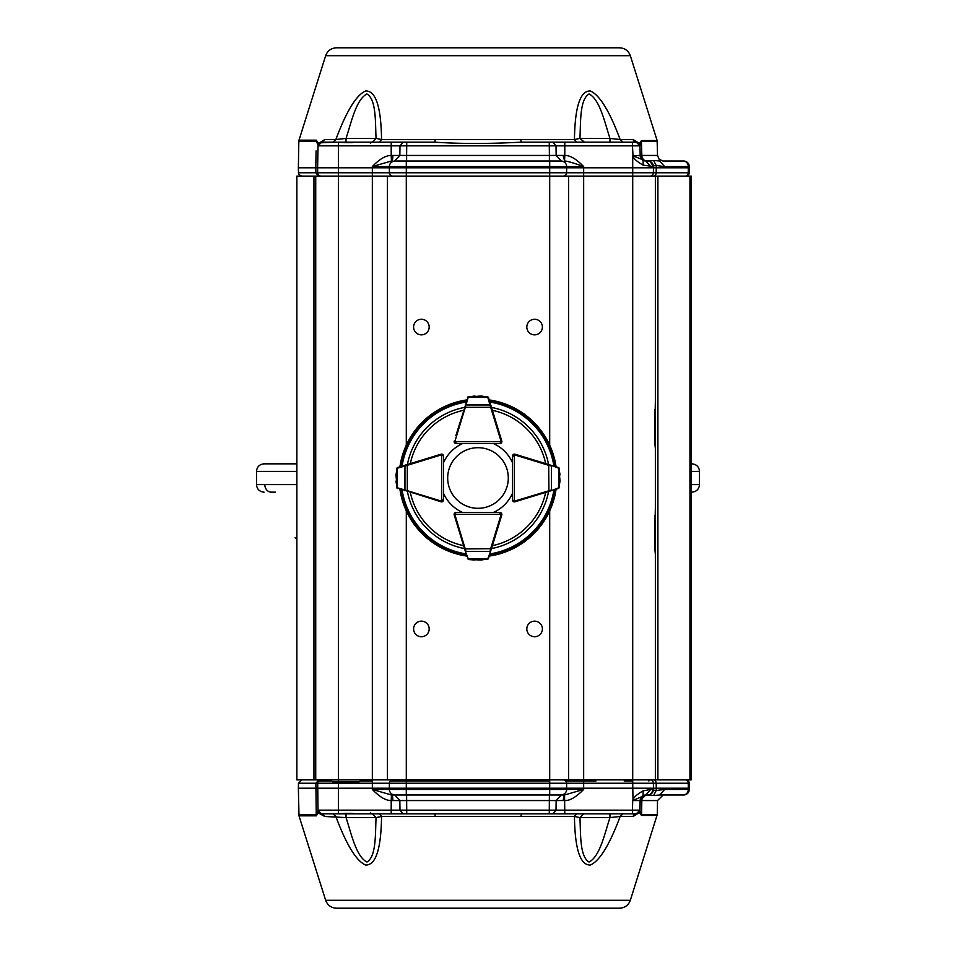 <?xml version="1.0" encoding="UTF-8"?>
<svg xmlns="http://www.w3.org/2000/svg" width="956" height="956" viewBox="0 0 956 956"><rect width="100%" height="100%" fill="white"/><g stroke="black" fill="none" stroke-linecap="round" stroke-linejoin="round"><path stroke-width="1.43" d="M296.862 539.292L295.081 537.846L296.862 537.846M264.059 463.851L296.862 463.851L264.059 463.851C259.47 464.293 256.949 466.815 256.507 471.392C256.949 466.815 259.47 464.293 264.059 463.851M275.376 492.149L271.217 492.149A7.552 6.405 90 0 1 264.824 484.608M691.212 484.608L699.493 484.608L699.493 471.392C699.051 466.815 696.53 464.293 691.941 463.851L691.212 463.851M691.941 492.149C696.53 491.707 699.051 489.185 699.493 484.608C699.051 489.185 696.53 491.707 691.941 492.149L691.212 492.149M689.945 779.893L689.945 176.107L691.212 176.107L691.212 779.893L655.362 779.893L655.362 554.325L654.609 546.127L655.362 507.337L655.362 448.663L654.609 440.465L655.362 401.675L655.362 176.107L296.862 176.107L296.862 779.893L313.95 779.893L313.95 176.107M421.393 334.851A7.803 7.803 0 0 1 414.641 323.152A7.803 7.803 0 0 1 428.145 323.152A7.803 7.803 0 0 1 421.393 334.851M534.607 636.744A7.803 7.803 0 0 1 527.855 625.045A7.803 7.803 0 0 1 541.359 625.045A7.803 7.803 0 0 1 534.607 636.744M534.607 334.851A7.803 7.803 0 0 1 527.855 323.152A7.803 7.803 0 0 1 541.359 323.152A7.803 7.803 0 0 1 534.607 334.851M421.393 636.744A7.803 7.803 0 0 1 414.641 625.045A7.803 7.803 0 0 1 428.145 625.045A7.803 7.803 0 0 1 421.393 636.744M655.362 391.207L655.362 459.131M655.362 496.869L655.362 564.793M689.945 176.107L655.362 176.107L655.362 779.893L313.95 779.893M315.731 779.893L315.731 176.107M387.431 176.107L387.431 779.893M568.569 779.893L568.569 176.107M654.609 440.465L654.609 409.873M654.609 546.127L654.609 515.535M435.625 500.131L441.027 501.792A1.888 1.888 0 0 0 443.476 499.988L443.476 493.224A37.738 37.738 0 0 0 462.776 512.524L456.024 512.524A1.888 1.888 0 0 0 454.208 514.973A1.888 1.888 0 0 1 454.136 514.412L456.012 512.524A1.888 1.888 0 0 0 454.136 514.412L501.111 514.412L499.976 512.524L493.224 512.524A37.738 37.738 0 0 0 512.524 493.224L512.524 499.988A1.888 1.888 0 0 0 514.973 501.792A1.888 1.888 0 0 1 514.412 501.864L512.524 499.976A1.888 1.888 0 0 0 514.412 501.864L514.412 454.889L512.524 456.024L512.524 462.776A37.738 37.738 0 0 0 493.224 443.476L499.988 443.476A1.888 1.888 0 0 0 501.792 441.027A1.888 1.888 0 0 1 501.864 441.588L499.976 443.476A1.888 1.888 0 0 0 501.864 441.588L454.889 441.588L456.024 443.476L454.136 441.588A1.888 1.888 0 0 1 454.22 441.027A1.888 1.888 0 0 0 456.012 443.476L462.776 443.476A37.738 37.738 0 0 0 443.476 462.776L443.476 456.024A1.888 1.888 0 0 0 441.027 454.208A1.888 1.888 0 0 1 441.588 454.136L443.476 456.012A1.888 1.888 0 0 0 441.588 454.136L441.588 501.111L443.476 499.976L441.588 501.864A1.888 1.888 0 0 1 441.027 501.781L396.668 487.727M489.221 399.931A78.87 78.87 0 0 1 556.069 466.779M556.069 489.221A78.87 78.87 0 0 1 489.221 556.069M466.779 556.069A78.87 78.87 0 0 1 399.931 489.221M399.931 466.779A78.87 78.87 0 0 1 466.779 399.931M520.375 500.131L514.973 501.792L514.746 501.064L551.373 490.034L551.373 465.966L548.696 465.321L548.923 464.592L559.332 468.273M500.131 520.375L501.792 514.973A1.888 1.888 0 0 0 499.988 512.524L501.314 513.085A1.888 1.888 0 0 0 499.976 512.524L456.024 512.524L454.889 514.412A1.135 1.135 0 0 0 454.937 514.746L465.966 551.373L490.034 551.373L490.679 548.696L491.408 548.923L487.727 559.332M455.869 520.375L454.208 514.973L455.869 520.375M435.625 455.869L441.027 454.208A1.888 1.888 0 0 1 441.588 454.136M455.869 435.625L468.273 396.668M520.375 455.869L514.973 454.208A1.888 1.888 0 0 0 512.524 456.012L513.085 454.686A1.888 1.888 0 0 0 512.524 456.024L512.524 499.976L514.412 501.111A1.135 1.135 0 0 0 514.746 501.064M500.131 435.625L501.792 441.027A1.888 1.888 0 0 1 501.864 441.588M407.077 464.592L407.304 465.321L397.421 468.177L397.732 467.448A1.888 1.888 0 0 0 397.588 467.508L396.417 469.049L397.732 467.448L441.027 454.22L441.254 454.937A1.135 1.135 0 0 1 441.588 454.889L443.476 456.024L443.476 499.976A1.888 1.888 0 0 1 441.588 501.864A1.888 1.888 0 0 0 443.476 499.976L442.915 501.314M395.987 474.678L395.975 474.917A0.753 0.753 0 0 0 395.975 474.953L397.17 488.265L395.987 481.322M395.975 481.047A0.753 0.753 0 0 0 395.975 481.083A0.753 0.753 0 0 1 395.975 481.047A0.753 0.753 0 0 0 395.975 481.083L397.17 488.265M396.967 488.098L397.588 488.492A1.888 1.888 0 0 0 397.732 488.552L397.421 487.823L407.304 490.679L407.077 491.408M397.17 467.735L395.975 474.953A0.753 0.753 0 0 1 395.975 474.917A0.753 0.753 0 0 0 395.975 474.953M404.95 465.249L404.95 490.751M499.976 513.288A1.135 1.135 0 0 1 501.111 514.412L501.864 514.412A1.888 1.888 0 0 0 501.314 513.085L501.864 514.412A1.888 1.888 0 0 1 501.781 514.973L491.408 548.923M466.552 555.34L454.22 514.973L454.937 514.746M469.049 559.583L467.448 558.268A1.888 1.888 0 0 0 467.508 558.412L469.049 559.583L474.917 560.025L469.133 559.487L481.047 560.025L488.265 558.83L481.322 560.013M481.083 560.025A0.753 0.753 0 0 1 481.047 560.025A0.753 0.753 0 0 0 481.083 560.025L488.265 558.83M488.098 559.033L488.492 558.412A1.888 1.888 0 0 0 488.552 558.268L489.675 554.564M467.735 558.83L469.133 559.487M467.448 558.268L468.344 558.913L487.656 558.913L488.552 558.268M465.249 551.05L468.177 558.579M464.592 548.923L490.679 548.696L501.064 514.746A1.135 1.135 0 0 0 501.111 514.412M487.823 558.579L490.751 551.05M491.408 407.077L490.679 407.304L487.823 397.421L488.552 397.732A1.888 1.888 0 0 0 488.492 397.588L486.951 396.417L488.552 397.732L501.781 441.027L501.064 441.254A1.135 1.135 0 0 1 501.111 441.588L499.976 443.476L456.024 443.476A1.888 1.888 0 0 1 454.686 442.915A1.888 1.888 0 0 0 456.024 443.476L454.686 442.915A1.888 1.888 0 0 1 454.136 441.588A1.888 1.888 0 0 0 454.686 442.915M481.322 395.987L481.083 395.975A0.753 0.753 0 0 0 481.047 395.975L467.735 397.17L474.678 395.987M474.953 395.975A0.753 0.753 0 0 0 474.917 395.975A0.753 0.753 0 0 1 474.953 395.975A0.753 0.753 0 0 0 474.917 395.975L467.735 397.17M467.902 396.967L467.508 397.588A1.888 1.888 0 0 0 467.448 397.732L468.177 397.421L465.321 407.304L464.592 407.077M488.265 397.17L481.047 395.975A0.753 0.753 0 0 1 481.083 395.975A0.753 0.753 0 0 0 481.047 395.975M490.751 404.95L465.249 404.95M513.288 456.024A1.135 1.135 0 0 1 514.412 454.889L514.412 454.136A1.888 1.888 0 0 0 513.085 454.686L514.412 454.136A1.888 1.888 0 0 1 514.973 454.22L548.923 464.592M554.564 489.675L555.34 489.448M551.05 490.751L558.579 487.823L558.268 488.552A1.888 1.888 0 0 0 558.412 488.492L559.583 486.951L558.268 488.552L514.973 501.781M560.013 481.322L560.025 481.083A0.753 0.753 0 0 0 560.025 481.047L558.83 467.735L560.013 474.678M560.025 474.917A0.753 0.753 0 0 1 560.025 474.953A0.753 0.753 0 0 0 560.025 474.917L558.83 467.735M559.033 467.902L558.412 467.508A1.888 1.888 0 0 0 558.268 467.448L555.34 466.552M558.83 488.265L560.025 481.047A0.753 0.753 0 0 1 560.025 481.083M548.923 491.408L548.696 465.321L514.746 454.937A1.135 1.135 0 0 0 514.412 454.889M558.579 487.823L558.913 468.344L558.268 467.448M558.579 468.177L551.05 465.249M508.293 478A30.293 30.293 0 0 0 462.847 451.758A30.293 30.293 0 0 0 462.847 504.242A30.293 30.293 0 0 0 508.293 478M336.452 908.2L619.548 908.2L336.452 908.2C331.135 907.901 327.538 905.272 325.661 900.289L630.339 900.289C628.462 905.272 624.865 907.901 619.548 908.2M637.652 810.174L556.022 810.15L552.652 813.855L633.744 813.855M371.502 813.855L336.811 813.855M326.247 813.855L334.301 813.855L321.754 813.855L324.861 816.496L318.73 813.209L318.109 810.999M639.361 813.018L640.173 800.554L639.743 812.337L640.197 811.381L641.44 815.432L639.743 812.337L633.111 816.496L620.133 816.496C609.617 844.781 599.687 860.962 590.342 865.037C580.196 865.311 574.903 849.131 574.448 816.496L576.396 813.855L577.508 813.855M621.567 814.333L622.989 813.855L620.133 816.496L609.964 817.571L609.976 813.855L583.698 813.855L579.934 817.571L574.448 816.496L381.552 816.496C381.097 849.059 375.816 865.24 365.706 865.049C356.445 861.177 346.49 844.996 335.867 816.496L333.011 813.855L334.301 813.855L329.342 813.855M318.025 810.497L318.264 812.433L316.388 815.827L299.001 815.827L325.661 900.289M316.388 815.827A3.394 3.071 -90 0 1 316.245 814.87L318.013 810.389L317.619 788.198L298.368 788.198L299.001 815.827M332.58 781.793L359.253 781.793M636.995 813.783L638.99 812.648M370.45 812.731L371.585 813.855L321.825 813.855A1.135 1.064 90 0 1 321.778 813.855L318.671 812.23L321.228 813.819L338.376 813.819C346.765 813.162 352.166 813.174 354.604 813.855L403.348 813.855L399.978 810.15L391.207 810.15L391.207 813.855M318.659 812.206L318.73 813.209M318.264 812.433L317.786 811.465M378.098 813.855L379.604 813.855L381.552 816.496L376.067 817.571L372.302 813.855L434.371 813.855A3.776 0.908 -90 0 1 435.231 816.496M372.577 813.855L346.024 813.855L346.036 817.571L324.861 816.496M346.036 817.571C351.33 833.656 356.074 856.516 366.937 862.037C376.425 856.516 375.23 833.668 376.067 817.571L346.036 817.571M520.769 816.496L521.629 813.855L576.396 813.855L549.282 813.855L549.282 810.15L406.718 810.15L406.718 813.855L403.348 813.855M406.718 813.855L521.629 813.855M579.934 817.571C580.77 833.656 579.575 856.516 589.063 862.037C599.926 856.516 604.67 833.656 609.964 817.571L579.934 817.571M619.691 813.855L632.454 813.855L632.454 810.15L640.006 810.15L640.173 800.554L640.006 810.15L636.23 813.855A3.776 3.274 -90 0 0 633.111 816.496M639.982 810.473L639.409 812.122M622.989 813.855L635.74 813.855M651.765 793.361L653.474 788.198L372.338 788.198L372.338 783.227L389.403 783.227L389.343 789.429A5.664 5.664 -90 0 0 394.995 794.986A5.664 5.664 90 0 1 389.343 789.429L372.338 789.429C379.544 796.934 385.842 800.638 391.207 800.542L391.434 794.986L564.566 794.986L583.662 789.429C576.241 797.065 569.955 800.77 564.793 800.542L556.153 800.554L561.303 794.986L549.389 794.986L549.282 810.15L556.022 810.15L556.153 800.554L399.847 800.554L394.78 794.986L391.876 794.986A5.664 0.956 90 0 1 392.832 800.554L391.207 800.542L391.207 810.15L318.001 810.15L321.228 813.819L318.001 810.162L317.703 783.227A3.394 3.394 0 0 1 321.096 779.893L321.096 779.893A3.394 3.394 0 0 0 317.703 783.227L298.463 783.227L298.368 788.198M319.854 813.305L321.312 813.831M640.197 811.381L640.006 810.162L636.23 813.855L632.454 813.855M552.652 813.855L549.282 813.855M527.055 908.2L499.044 908.2M456.956 908.2L430.833 908.2M644.081 795.261A5.664 5.664 131.5 0 0 643.149 795.667A5.664 5.664 7.4 0 1 645.826 794.986L643.077 795.703L640.173 800.554L632.621 800.554L640.173 800.554A5.664 5.664 7.4 0 1 643.077 795.703A5.664 5.664 131.5 0 0 640.173 800.554L645.826 794.986A5.664 5.664 131.5 0 0 644.296 795.201M601.396 813.855L618.759 813.855L601.396 813.855M630.339 900.289L657.286 814.464L641.584 814.464L641.823 800.554A5.664 5.162 90 0 1 646.985 794.986L645.67 794.986M661.695 794.986L663.189 794.986L657.525 800.554L640.173 800.554L641.357 797.196L643.926 795.344L649.638 795.344L653.438 790.146L656.222 790.481L653.605 795.512L649.638 795.344M653.45 789.716L653.474 788.198L656.258 788.198L656.222 790.481L664.635 789.429L659.736 794.986L653.605 795.512M391.434 794.986L372.338 789.429L372.338 788.198L317.619 788.198M632.454 810.15L632.717 800.315C633.649 797.352 637.126 794.197 643.173 790.863L650.749 789.429L645.826 794.986L633.015 800.435L632.717 783.227L583.662 783.227L583.662 789.429L566.657 789.429A5.664 5.664 -90 0 1 561.005 794.986A5.664 5.664 0 0 0 566.657 789.429L566.597 783.227A3.394 3.394 90 0 0 563.204 779.893M659.736 794.986L683.648 794.986A5.664 5.664 0 0 0 689.3 789.429A5.664 5.664 0 0 1 683.648 794.986A5.664 5.664 0 0 0 689.3 789.429L689.324 788.198L688.32 788.198L688.296 789.429L664.635 789.429M650.749 789.429L653.45 789.429L651.717 793.42M394.78 794.986L406.611 794.986L406.718 810.15L399.978 810.15L399.847 800.554L392.832 800.554M564.566 794.986L564.793 813.855M563.168 800.554L564.124 794.986M643.173 790.863L643.077 795.703M653.474 788.198L653.39 783.227L656.186 783.227L656.258 788.198L688.32 788.198L688.236 783.227A3.394 2.94 -90 0 0 685.297 779.893M389.403 783.227A3.394 3.394 0 0 1 392.796 779.893A3.394 3.394 0 0 0 389.403 783.227L406.3 783.227L406.3 510.863M645.67 161.014L645.826 161.014A5.664 5.664 0 0 1 645.372 160.99A5.664 5.664 0 0 0 645.826 161.014L632.717 155.685L640.173 155.446L643.077 160.297A5.664 5.664 0 0 1 640.173 155.446A5.664 5.664 0 0 0 643.077 160.297L643.173 165.137C637.126 161.791 633.649 158.648 632.717 155.685L632.717 783.227L653.39 783.227A3.394 3.394 90 0 0 649.996 779.893M653.247 779.893A3.394 2.94 -90 0 1 656.186 783.227L689.24 783.227A3.394 3.394 90 0 0 685.846 779.893A3.394 3.394 -0.1 0 1 689.24 783.227L689.324 788.198M653.45 789.429A5.664 5.664 0 0 1 647.798 794.986A5.664 5.664 0 0 0 653.45 789.429M619.548 47.8L336.452 47.8C331.135 48.099 327.538 50.728 325.661 55.711L630.339 55.711C628.462 50.728 624.865 48.099 619.548 47.8M635.704 142.145L601.396 142.145L635.704 142.145M601.264 142.145L584.451 142.145M334.373 142.145L321.778 142.145L324.849 139.504L335.867 139.504C346.49 111.004 356.445 94.823 365.706 90.951C375.816 90.76 381.097 106.941 381.552 139.504L379.604 142.145L406.718 142.145L391.207 142.145L391.207 145.85L399.978 145.85L403.348 142.145M639.361 142.982L639.409 143.878L636.23 142.145A3.776 3.274 90 0 1 633.111 139.504L639.743 143.663L641.44 140.568L657.13 140.568L657.525 155.446L659.186 159.353L663.189 161.014L683.648 161.014L662.819 161.014M325.661 55.711L299.001 140.173L316.388 140.173L318.264 143.567L324.861 139.504M637.568 142.384L609.976 142.145L609.964 138.429C604.67 122.344 599.926 99.484 589.063 93.963C579.575 99.484 580.77 122.344 579.934 138.429L574.448 139.504L576.396 142.145L521.629 142.145C489.114 143.89 460.027 143.89 434.371 142.145A3.776 0.908 90 0 0 435.231 139.504L574.448 139.504C574.903 106.869 580.196 90.689 590.342 90.963C599.687 95.038 609.617 111.219 620.133 139.504L622.989 142.145M318.3 176.107L315.874 172.773L298.463 172.773L298.368 167.802L315.791 167.802L316.078 150.917M456.956 47.8L430.833 47.8M639.743 143.663L640.006 145.838L639.743 143.663L640.006 145.838L641.584 141.536L657.286 141.536M639.05 143.412L640.006 145.85L632.454 145.85L640.006 145.826L640.173 155.446L639.385 155.481M584.415 142.145L579.934 138.429L609.964 138.429L620.133 139.504L633.111 139.504M609.976 142.145L521.629 142.145A3.776 0.908 90 0 1 520.769 139.504M372.302 142.145L376.067 138.429C375.23 122.332 376.425 99.484 366.937 93.963C356.074 99.484 351.33 122.344 346.036 138.429L346.024 142.145M333.011 142.145L335.867 139.504L346.036 138.429L376.067 138.429L381.552 139.504L435.231 139.504M318.73 142.791L318.647 143.806M394.374 161.014L394.995 161.014A5.664 5.664 0 0 0 389.343 166.571L389.403 172.773A3.394 3.394 0 0 0 392.796 176.107A3.394 3.394 0 0 1 389.403 172.773L389.319 167.802L338.376 167.802L338.376 145.85L318.001 145.85L321.228 142.181L318.001 145.85L318.264 143.567L318.001 145.838L321.754 142.145A1.135 1.064 90 0 1 321.79 142.145L337.098 142.145L319.615 142.826L321.061 142.205M318.001 145.814L317.619 167.802L318.049 145.3M317.786 144.535L316.245 141.13A3.394 3.071 90 0 1 316.388 140.173M316.842 141.404L317.284 142.133M622.846 142.133L621.567 141.691M638.13 142.659L638.847 143.197M434.371 142.145L406.718 142.145L406.718 145.85L549.282 145.85L549.282 142.145M354.604 142.145C352.166 142.826 346.765 142.838 338.376 142.181L391.207 142.145M320.021 142.575L319.412 142.97M321.085 176.107L321.096 176.107A3.394 3.394 -90 0 1 317.703 172.773L317.619 167.802L315.791 167.802L315.874 172.773L317.703 172.773A3.394 3.394 -90 0 0 321.096 176.107L320.559 176.059M653.605 160.489L659.736 161.014L664.635 166.571L656.222 165.519L653.605 160.489L646.985 161.014A5.664 5.162 90 0 1 641.823 155.446L641.44 140.568M644.081 160.739A5.664 5.664 0 0 1 643.149 160.333A5.664 5.664 0 0 0 645.348 160.99A5.664 5.664 0 0 1 644.308 160.799M618.759 142.145L601.396 142.145L618.759 142.145M651.693 162.568L653.45 166.571L649.638 160.656M651.729 162.604L653.45 166.547L653.438 165.854L656.222 165.519L656.258 167.802L653.474 167.802L653.45 166.571L643.173 165.137M641.882 159.401L640.173 155.446L641.894 159.425L643.926 160.656L647.798 161.014L645.766 161.014M564.793 142.145L564.793 155.458C570.063 155.302 576.349 158.995 583.662 166.571C573.301 162.831 566.932 160.978 564.566 161.014L563.168 155.446L564.793 155.458L564.566 161.014M649.996 176.107A3.394 3.394 0 0 0 653.39 172.773L653.474 167.802L566.681 167.802L566.657 166.571A5.664 5.664 90 0 0 561.005 161.014L549.389 161.014L549.389 155.446L556.153 155.446L556.022 145.85L632.454 145.85L632.454 142.145M552.652 142.145L556.022 145.85L549.282 145.85L549.389 155.446L406.611 155.446L406.718 145.85L399.978 145.85L399.847 155.446L406.611 155.446L406.611 161.014L394.78 161.014L399.847 155.446L391.207 155.458L391.207 145.85L338.376 145.85L338.376 142.181M338.376 813.819L338.376 783.227L372.338 783.227L372.338 166.571C379.436 159.126 385.734 155.422 391.207 155.458L391.434 161.014L372.338 166.571L583.662 166.571L583.662 783.227L549.7 783.227L549.7 510.863M317.619 167.802L338.376 167.802L338.376 783.227L317.703 783.227M643.077 160.297L645.826 161.014L641.93 159.449M653.247 176.107A3.394 2.94 -90 0 0 656.186 172.773L656.258 167.802L689.324 167.802L689.3 166.571A5.664 5.664 0 0 0 683.648 161.014A5.664 5.664 0 0 1 689.3 166.571A5.664 5.664 0 0 0 683.648 161.014M633.015 155.565L632.454 145.85M636.23 142.145L640.006 145.85L636.23 142.145M645.826 161.014L650.749 166.571M394.995 161.014L561.005 161.014A5.664 5.664 -90 0 1 566.657 166.571M391.434 161.014L391.876 161.014A5.664 0.956 90 0 0 392.832 155.446M647.798 161.014A5.664 5.664 0 0 1 653.45 166.571A5.664 5.664 0 0 0 647.798 161.014M563.204 176.107A3.394 3.394 0 0 0 566.597 172.773L566.681 167.802L406.3 167.802L406.3 161.014M549.7 445.138L549.7 172.773L689.24 172.773A3.394 3.394 -90.1 0 1 685.846 176.107A3.394 3.394 0 0 0 689.24 172.773L689.324 167.802M389.319 167.802L406.3 167.802L406.3 172.773L317.703 172.773M691.941 463.851C696.53 464.293 699.051 466.815 699.493 471.392L691.212 471.392M296.862 471.392L256.507 471.392L256.507 484.608L256.507 471.392M296.862 484.608L256.507 484.608C256.949 489.185 259.47 491.707 264.059 492.149C259.47 491.707 256.949 489.185 256.507 484.608M657.895 176.107L657.895 779.893M406.3 445.138L406.3 172.773L549.7 172.773L549.7 161.014M491.504 407.423A71.867 71.867 0 0 1 548.577 464.497M548.577 491.504A71.867 71.867 0 0 1 491.504 548.577M464.497 548.577A71.867 71.867 0 0 1 407.423 491.504M407.423 464.497A71.867 71.867 0 0 1 464.497 407.423M402.082 466.122A76.838 76.838 0 0 1 466.122 402.082M466.122 553.918A76.838 76.838 0 0 1 402.082 489.878M553.918 489.878A76.838 76.838 0 0 1 489.878 553.918M489.878 402.082A76.838 76.838 0 0 1 553.918 466.122M489.52 400.911A77.95 77.95 0 0 1 555.089 466.48M555.089 489.52A77.95 77.95 0 0 1 489.52 555.089M466.48 555.089A77.95 77.95 0 0 1 400.911 489.52M400.911 466.48A77.95 77.95 0 0 1 466.48 400.911M545.685 492.4A69.191 69.191 0 0 1 492.4 545.685M463.6 545.685A69.191 69.191 0 0 1 410.315 492.4M410.315 463.6A69.191 69.191 0 0 1 463.6 410.315M492.4 410.315A69.191 69.191 0 0 1 545.685 463.6M442.712 499.976A1.135 1.135 0 0 1 441.588 501.111L441.588 501.864A1.888 1.888 0 0 1 441.027 501.781L441.254 501.064A1.135 1.135 0 0 0 441.588 501.111M441.254 454.937L407.304 465.321L407.304 490.679L441.254 501.064M397.421 468.177L397.421 487.823M501.064 514.746L501.781 514.973M456.024 442.712A1.135 1.135 0 0 1 454.889 441.588L454.136 441.588A1.888 1.888 0 0 1 454.22 441.027L454.937 441.254A1.135 1.135 0 0 0 454.889 441.588M501.064 441.254L490.679 407.304L465.321 407.304L454.937 441.254M487.823 397.421L468.177 397.421M514.746 454.937L514.973 454.22M657.13 815.432L641.44 815.432L641.584 814.464M632.717 781.004L624.22 781.004M595.935 781.004L565.713 781.004M549.7 781.004L390.287 781.004M372.338 781.004L360.065 781.004M331.78 781.004L318.587 781.004M318.945 779.893L315.874 783.227L316.245 814.87L298.834 814.87M683.397 794.986A5.664 4.899 -90 0 0 688.296 789.429L689.3 789.429M566.657 789.429L406.3 789.429L406.3 783.227L549.7 783.227L549.7 794.986M685.846 779.893A3.394 3.394 -0.1 0 1 689.24 783.227M389.343 789.429L406.3 789.429L406.3 794.986M640.173 155.446L657.525 155.446M299.001 140.173L298.834 141.13L316.245 141.13M639.982 145.527L639.409 143.878M315.886 162.472L315.791 167.802M563.168 155.446L556.153 155.446L561.22 161.014M664.635 166.571L688.296 166.571A5.664 4.899 -90 0 0 683.397 161.014M685.297 176.107A3.394 2.94 -90 0 0 688.236 172.773L688.296 166.571L689.3 166.571M392.796 176.107A3.394 3.394 0 0 1 389.403 172.773M689.24 172.773A3.394 3.394 -90.1 0 1 685.846 176.107M443.476 456.024L442.915 454.686M456.024 512.524L454.686 513.085M501.314 513.085L499.976 512.524M499.976 443.476L501.314 442.915M512.524 499.976L513.085 501.314M513.085 454.686L512.524 456.024M648.849 781.004L649.984 779.893M319.615 813.174L318.659 812.218M622.965 813.855L622.069 813.855M334.301 813.855L333.011 813.855M375.624 813.855L373.736 813.855M373.485 813.855L372.744 813.855M336.882 813.855L341.4 813.855M343.264 813.855L346.024 813.855M580.041 813.855L583.112 813.855M657.286 814.464L657.525 800.554M298.463 783.227L301.857 779.893M406.611 794.986L397.493 794.986M395.509 794.986L394.804 794.986M549.389 794.986L558.507 794.986M560.491 794.986L561.196 794.986M621.627 142.145L632.394 142.145M630.339 55.711L657.13 140.568M576.384 142.145L577.508 142.145M580.041 142.145L583.112 142.145M298.834 141.13L298.368 167.802M318.013 145.611L318.659 143.782M370.45 143.269L371.585 142.145M298.463 172.773C298.415 174.207 299.551 175.318 301.857 176.107M394.804 161.014L395.509 161.014M397.493 161.014L399.584 161.014M400.134 161.014L402.799 161.014M405.834 161.014L406.611 161.014M549.389 161.014L558.507 161.014M560.491 161.014L561.196 161.014"/></g></svg>

